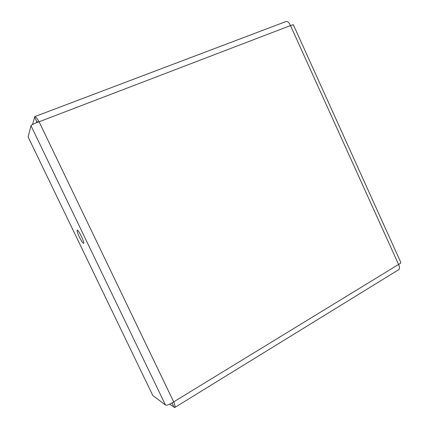 <?xml version="1.0" encoding="UTF-8"?>
<svg xmlns="http://www.w3.org/2000/svg" width="429" height="429" viewBox="0 0 429 429"><rect width="100%" height="100%" fill="white"/><g stroke="black" fill="none" stroke-linecap="round" stroke-linejoin="round"><path stroke-width="0.64" d="M79.435 237.183C77.563 233.167 76.823 230.813 77.204 230.132C78.271 229.209 84.996 243.152 83.591 243.366C82.808 243.227 81.424 241.168 79.435 237.183M34.744 116.629L285.95 21.547C287.607 21.16 289.119 22.496 290.492 25.563L293.297 24.662L400.836 262.489C400.981 262.907 400.23 263.562 398.568 264.452C399.796 267.074 399.823 268.827 398.659 269.718L174.775 407.507C175.327 406.965 174.968 405.089 173.691 401.882C169.712 404.424 166.983 405.48 165.503 405.056L152.821 395.517L28.137 137.007L30.974 125.67C31.8 124.667 34.508 123.375 39.087 121.793C37.098 118.286 35.65 116.57 34.744 116.634L32.529 124.512M169.696 404.156L174.775 407.507M172.565 402.622L171.975 402.976M172.528 402.788L172.088 403.056L174.195 407.437M38.058 122.136L36.862 121.412L36.385 122.748M37.039 121.396L36.728 121.514L34.502 116.881M173.691 401.882L398.568 264.452L290.492 25.563L39.087 121.793L173.691 401.882M165.503 405.056L30.974 125.67"/></g></svg>
